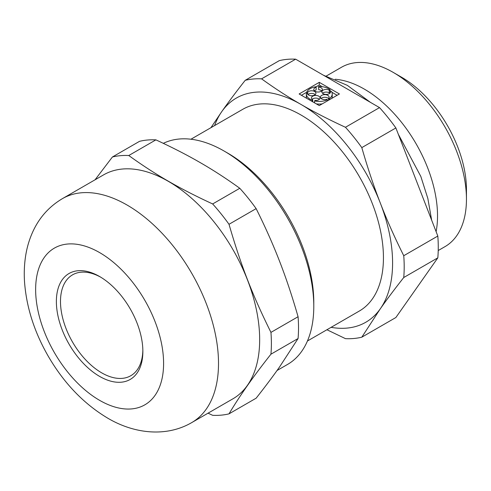 <?xml version="1.0" encoding="UTF-8"?>
<svg xmlns="http://www.w3.org/2000/svg" width="491" height="491" viewBox="0 0 491 491"><rect width="100%" height="100%" fill="white"/><g stroke="black" fill="none" stroke-linecap="round" stroke-linejoin="round"><path stroke-width="0.74" d="M319.279 105.59L339.416 93.965L319.279 82.341L299.142 93.965L319.279 105.59M295.643 59.178A142.378 82.206 -120 0 0 279.293 60.639L245.224 80.309C236.061 91.934 228.254 102.355 221.803 111.561A129.434 74.73 60 0 1 301.063 104.479C314.001 111.985 328.798 119.583 345.461 127.279L379.525 107.609L295.643 59.178L261.574 78.848C274.905 88.466 288.064 97.009 301.063 104.479A129.434 74.73 60 0 1 380.329 203.084C373.811 186.39 367.642 167.904 361.806 147.619L395.875 127.948A142.378 82.206 -120 0 0 379.525 107.609M403.749 255.719A142.378 82.206 60 0 1 403.749 277.519C394.586 289.144 386.779 299.565 380.329 308.765A129.434 74.73 60 0 0 380.329 203.084C386.779 219.815 394.586 237.356 403.749 255.719L437.819 236.048L395.875 127.948M326.926 329.743L345.461 338.649A142.378 82.206 60 0 0 361.806 337.188L395.875 317.517L437.819 257.849A142.378 82.206 -120 0 0 437.819 236.048M214.61 125.567A129.434 74.73 60 0 1 221.803 111.561L210.927 127.691M239.786 188.286C226.455 178.669 213.29 170.125 200.297 162.656C187.359 155.156 172.562 147.552 155.899 139.861L128.771 155.524C142.102 165.142 155.26 173.685 168.26 181.154C181.197 188.654 195.995 196.259 212.658 203.949A142.378 82.206 60 0 1 229.009 224.289C241.044 265.711 252.319 294.772 270.946 332.389A142.378 82.206 60 0 1 270.946 354.189C253.675 375.983 239.694 395.869 229.009 413.858L256.136 398.195C265.3 386.57 273.106 376.155 279.557 366.949L298.074 338.526A142.378 82.206 -120 0 0 298.074 316.726C292.243 296.441 286.075 277.955 279.557 261.261C273.106 244.536 265.3 226.989 256.136 208.626A142.378 82.206 -120 0 0 239.786 188.286L212.658 203.949M190.944 139.229L242.818 109.278A116.49 67.255 60 0 1 359.314 176.533A116.49 67.255 60 0 1 359.308 311.048L307.434 341M361.806 337.188L380.329 308.765A129.434 74.73 60 0 1 331.1 327.337M313.786 306.39L313.786 302.161A121.67 70.244 -120 0 0 227.756 153.149L224.092 151.032A126.85 73.233 60 0 1 313.786 306.39A126.85 73.233 60 0 1 287.517 364.457L277.034 370.509M229.009 413.858A142.378 82.206 -120 0 1 212.658 415.318L208.049 413.177M128.771 155.524A142.378 82.206 -120 0 0 112.421 156.979L139.548 141.322A142.378 82.206 60 0 1 155.899 139.861M345.461 127.279A142.378 82.206 60 0 1 361.806 147.619M245.224 80.309A142.378 82.206 60 0 1 261.574 78.848M403.749 277.519L437.819 257.849M335.187 79.266A103.552 59.785 60 0 1 364.31 89.104A103.552 59.785 60 0 1 436.112 231.654M326.294 76.031L341.454 67.279A103.552 59.785 60 0 1 393.23 72.404A103.552 59.785 60 0 1 466.45 199.223A103.552 59.785 60 0 1 445.006 246.629L438.218 250.545M393.23 72.404L401.65 77.265A91.639 52.911 60 0 1 466.45 189.501L466.45 199.223M142.85 350.224A58.245 33.627 60 0 1 130.802 375.719A58.245 33.627 60 0 1 101.674 372.835A58.245 33.627 60 0 1 63.627 321.513A58.245 33.627 60 0 1 72.551 274.837A58.245 33.627 60 0 1 100.661 277.151M99.618 376.407A61.16 35.309 -120 0 0 142.863 351.433A61.16 35.309 -120 0 0 99.618 276.531A61.16 35.309 -120 0 0 56.373 301.499A61.16 35.309 -120 0 0 99.618 376.407M232.887 398.833A129.305 74.657 -120 0 0 252.712 295.22A129.305 74.657 -120 0 0 168.235 181.271A129.305 74.657 -120 0 0 103.583 174.87L62.425 198.634A129.305 74.657 60 0 1 191.729 273.291A129.305 74.657 60 0 1 191.729 422.598L232.887 398.833M112.421 156.979L95.045 179.798M298.074 338.526L270.946 354.189M270.946 332.389L298.074 316.726M163.325 143.341A126.85 73.233 60 0 1 224.092 151.032M256.136 208.626L229.009 224.289M318.696 87.073A4.315 2.492 0 0 1 322.378 89.534A4.315 2.492 0 0 1 319.715 91.835A4.315 2.492 0 0 1 315.013 91.295A4.315 2.492 0 0 1 313.749 89.534A4.315 2.492 0 0 1 316.143 87.306L315.983 86.735A12.944 7.475 0 0 0 306.758 92.062L307.747 92.155A4.315 2.492 0 0 1 312.595 90.835A4.315 2.492 0 0 1 315.922 93.259A4.315 2.492 0 0 1 313.258 95.561A4.315 2.492 0 0 1 308.557 95.021A4.315 2.492 0 0 1 307.341 93.628L306.353 93.542A12.944 7.475 0 0 0 306.335 93.965A12.944 7.475 0 0 0 310.128 99.25A12.944 7.475 0 0 0 312.276 100.25L312.73 99.734A4.315 2.492 0 0 1 312.699 99.722A4.315 2.492 0 0 1 311.435 97.961A4.315 2.492 0 0 1 315.75 95.469A4.315 2.492 0 0 1 320.064 97.961A4.315 2.492 0 0 1 315.038 100.416L314.584 100.925A12.944 7.475 0 0 0 327.466 99.753L326.767 99.342A4.315 2.492 0 0 1 321.715 98.894A4.315 2.492 0 0 1 320.457 97.132A4.315 2.492 0 0 1 324.772 94.64A4.315 2.492 0 0 1 329.087 97.132A4.315 2.492 0 0 1 328.596 98.286L329.301 98.691A12.944 7.475 0 0 0 332.223 93.965A12.944 7.475 0 0 0 331.339 91.252L330.449 91.516A4.315 2.492 0 0 1 330.511 91.927A4.315 2.492 0 0 1 327.847 94.229A4.315 2.492 0 0 1 323.146 93.689A4.315 2.492 0 0 1 321.881 91.927A4.315 2.492 0 0 1 324.563 89.62A4.315 2.492 0 0 1 329.277 90.184L330.167 89.921A12.944 7.475 0 0 0 318.542 86.502L318.696 89.712A4.315 2.492 0 0 1 321.722 90.853M329.277 90.184L329.277 92.824L330.167 92.566L330.167 89.921M322.538 93.247A4.315 2.492 180 0 1 329.277 92.824M331.879 98.317A12.944 7.475 0 0 0 332.223 96.604L332.223 93.965M328.596 98.623A4.315 2.492 0 0 0 324.938 97.286A4.315 2.492 0 0 0 321.114 98.458M316.321 103.883A12.944 7.475 0 0 0 322.237 103.883M319.408 99.28A4.315 2.492 0 0 0 312.092 99.28M306.335 93.965L306.335 96.604A12.944 7.475 0 0 0 306.679 98.317M315.265 94.585A4.315 2.492 0 0 0 307.949 94.585M316.143 87.306L316.143 89.945A4.315 2.492 0 0 0 314.406 90.853M318.542 86.502L318.696 89.712M337.127 95.285L331.879 92.259M330.547 91.486L330.167 91.265M322.237 86.686L319.279 84.98L316.02 86.864M306.758 92.21L301.431 95.285M319.279 82.341L319.279 84.98M306.758 93.578L306.758 92.062M307.747 92.155L307.747 94.37M312.276 100.25L312.276 101.545M312.73 99.734L312.73 101.809M314.584 102.877L314.584 100.925M327.466 100.858L327.466 99.753M328.596 98.286L328.596 100.207M329.301 99.802L329.301 98.691M330.449 91.516L330.449 92.339M99.618 400.343A90.473 52.236 -120 0 0 155.021 321.519A90.473 52.236 -120 0 0 44.215 257.542A90.473 52.236 -120 0 0 99.618 400.343M323.397 75.203L347.303 85.336L370.453 102.374M398.311 134.233L420.824 176.441L427.851 198.505L431.644 220.146M62.425 198.634C49.548 206.294 39.869 216.912 33.394 230.488C29.89 237.859 27.416 245.653 25.968 253.884C24.366 263.01 23.893 272.437 24.55 282.153C26.459 307.194 34.241 331.677 47.897 355.607C63.591 382.827 83.513 403.663 107.658 418.117C133.816 433.639 166.019 437.561 191.729 422.598"/></g></svg>
